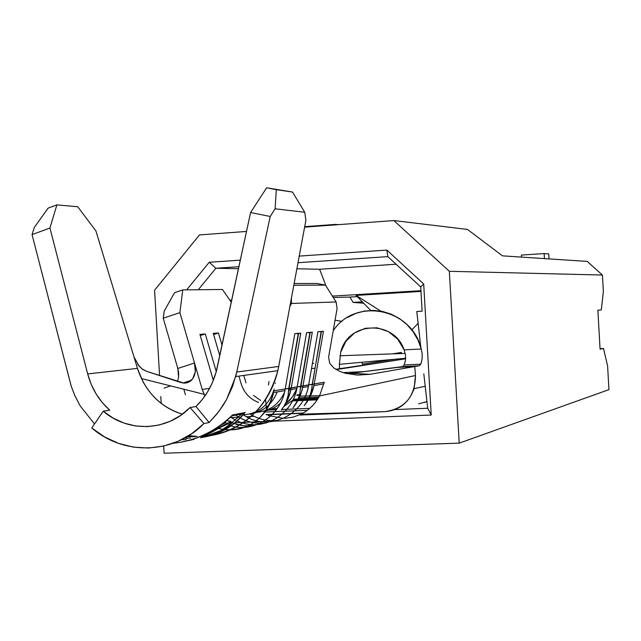 <?xml version="1.0" encoding="UTF-8"?>
<svg xmlns="http://www.w3.org/2000/svg" width="641" height="641" viewBox="0 0 641 641"><rect width="100%" height="100%" fill="white"/><g stroke="black" fill="none" stroke-linecap="round" stroke-linejoin="round"><path stroke-width="0.96" d="M317.92 331.726L308.666 384.896L312.207 384.576L321.421 331.645L317.92 331.726L308.666 384.896L302.977 385.866L301.414 392.276L299.026 398.333L293.001 407.804C298.161 401.474 301.486 394.159 302.977 385.866L312.303 332.19L306.582 332.671L297.184 386.86L300.845 386.515L310.204 332.583L306.582 332.671L297.184 386.86L291.27 387.861L300.749 333.152L294.804 333.649L285.245 388.895L289.035 388.542L298.554 333.56L294.804 333.649L285.245 388.895L273.891 390.834L285.245 388.895C281.263 415.136 254.749 432.971 230.92 425.953C254.181 432.771 280.141 416.009 284.925 390.593L285.245 388.895L291.27 387.861L288.001 398.91L285.045 404.679L281.359 409.936C286.479 403.542 289.78 396.186 291.27 387.861L300.749 333.152L298.554 333.56L289.035 388.542L297.184 386.86C292.985 415.384 261.72 432.827 237.234 420.905C261.183 432.523 291.783 416.193 296.863 388.526L297.184 386.86L302.977 385.866L312.303 332.19L310.204 332.583L300.845 386.515L308.666 384.896C304.251 415.865 267.674 432.29 243.42 414.863C267.177 431.882 302.969 416.618 308.353 386.531L308.666 384.896L314.25 383.943L313.938 385.562L310.284 396.346L304.203 405.753C309.411 399.487 312.76 392.212 314.25 383.943L323.433 331.269L317.92 331.726L323.433 331.269L321.421 331.645L312.207 384.576L314.25 383.943L323.433 331.269L317.92 331.726M364.513 371.58L343.119 372.629L364.497 371.58M426.97 401.827L425.904 401.979M418.621 403.814L426.946 401.619M415.496 375.514L414.086 388.67C408.99 402.668 399.303 410.32 385.017 411.642C404.936 408.67 415.096 396.627 415.496 375.514L414.759 366.556L419.182 365.803L420.977 363.808L422.115 358.896L420.865 364.056L419.182 365.803L414.759 366.556L397.933 367.365L402.5 366.604L351.148 373.27L397.933 367.365L414.759 366.556L370.009 374.312L414.759 366.556L415.496 375.514L319.547 395.946L324.226 382.244L314.25 383.943L324.226 382.244L319.547 395.946L415.496 375.514M236.761 372.044L232.635 386.235L226.537 399.583L218.653 411.786L209.158 422.523L195.978 406.514L202.324 399.463L207.764 391.587L212.235 382.965L216.073 372.285L250.583 212.532L270.222 216.474L236.761 372.044L235.68 376.555L226.537 399.583L223.212 405.216L217.131 413.741L209.158 422.523L203.918 423.573C173.775 454.485 123.857 455.815 91.783 427.98L104.563 436.93L118.569 443.38L133.384 447.13L148.568 448.035L163.679 446.048L178.23 441.216L191.787 433.653L203.918 423.573L190.081 407.54C166.868 431.497 128.208 432.755 103.233 411.218L109.739 410.176C98.93 400.601 91.583 388.518 87.681 373.919L91.174 384.296L96.102 393.943L102.328 402.644L109.739 410.176L103.233 411.218L91.783 427.98L103.233 411.218L113.169 418.124L124.05 423.1L135.547 425.961L147.318 426.618L159.008 425.039L170.266 421.249L180.73 415.36L190.081 407.54L195.978 406.514L190.081 407.54L203.918 423.573L209.158 422.523L195.978 406.514C206.258 396.338 213.213 383.935 216.842 369.312L250.583 212.532L266.648 187.781L292.488 192.044L266.648 187.781L250.583 212.532L270.222 216.474L275.093 208.798L304.731 212.243L305.901 220.256L278.715 366.452C275.967 380.826 270.318 393.638 261.752 404.896C248.339 421.858 231.465 432.058 211.129 435.495C245.319 428.5 267.553 406.891 277.825 370.666L278.715 366.452L236.761 372.044L270.222 216.474L275.093 208.798L276.319 189.672L292.488 192.044L304.731 212.243L275.093 208.798L276.319 189.672L266.648 187.781L292.488 192.044L304.731 212.243L305.901 220.256L278.715 366.452L236.761 372.044M94.523 423.965L80.221 405.953L74.701 395.353L71.135 385.986L32.05 234.63L49.934 228.02L87.681 373.919L137.446 368.383L142.727 381.251C151.845 397.909 165.049 408.886 182.356 414.198C160.194 407.019 145.227 391.747 137.446 368.383L87.681 373.919L49.934 228.02L56.905 204.864L77.745 206.763L95.958 231.024L137.446 368.383L95.958 231.024L77.745 206.763L56.905 204.864L48.091 208.149L34.294 227.467L32.05 234.63L71.303 386.499L75.045 396.098L80.221 405.953L94.523 423.965M238.925 417.203L235.736 415.096C245.078 421.69 255.294 424.294 266.36 422.916C257.225 424.102 248.532 422.467 240.287 417.988M301.086 414.174C309.002 410.128 315.156 404.054 319.547 395.946C315.156 404.054 309.002 410.128 301.086 414.174L385.017 411.642L301.086 414.174L293.129 417.147L284.764 418.381L293.129 417.147L301.086 414.174M268.13 415.496L283.402 418.413L268.13 415.496M278.298 420.312C268.226 421.61 258.804 419.502 250.03 413.974C258.804 419.502 268.226 421.61 278.298 420.312M328.601 357.181L337.086 308.593L328.601 357.181L329.714 363.375L328.601 357.181M289.836 306.646L291.463 303.465L336.108 301.951L337.086 308.593L336.108 301.951L291.463 303.465L291.343 298.514L291.463 303.465L289.836 306.646M229.766 421.738C237.523 425.424 245.591 426.714 253.964 425.616L243.941 425.784L234.109 423.557M232.507 422.948L230.776 422.211M228.837 421.281L227.074 420.328M230.584 417.195L235.76 420.216M241.08 383.582C244.053 392.861 249.886 399.143 258.579 402.444C249.886 399.143 244.053 392.861 241.08 383.582L238.901 376.107L241.08 383.582M260.695 400.473L253.435 395.385L260.695 400.473M268.411 385.041L269.028 381.499L268.411 385.041M317.071 283.482L294.139 283.514L317.071 283.482L325.452 285.117L336.108 301.951L325.452 285.117L293.81 285.253L325.452 285.117L317.071 283.482M273.619 392.276L273.563 392.564C266.111 418.156 249.894 430.544 224.927 429.726M218.493 428.476L218.477 428.476C236.657 432.651 251.945 427.403 264.356 412.732C269.252 406.33 272.433 399.031 273.891 390.834M223.509 423.228L223.933 423.421M228.653 425.271L229.133 425.432M204.92 395.97L202.211 389.464L209.607 388.342L202.211 389.464L179.889 312.648L182.765 289.9L222.475 289.492L231.281 302.256L222.475 289.492L182.765 289.9L174.536 292.673L164.2 311.133L163.239 318.192L177.813 368.471L194.519 362.99L179.889 312.648L163.239 318.192L177.813 368.471L194.519 362.99L195.361 367.437L195.305 371.756L194.383 375.634L192.693 378.847L187.525 382.685L184.336 383.134L180.962 382.541L146.773 371.411L184.015 383.126M303.145 413.06L265.975 414.567L303.145 413.06M300.052 415.048L385.017 411.642M293.77 399.223L318.289 398.165L293.77 399.223M339.353 364.328L339.626 369.096L335.74 369.288L405.625 358.784L339.626 369.096L339.353 364.328L405.649 358.255L339.353 364.328L340.692 352.165L345.956 341.268L354.521 332.959L365.346 328.28L377.132 327.807L388.43 331.629L397.829 339.297L404.159 349.874C393.87 319.45 348.063 321.373 340.74 351.997L339.353 364.328M347.414 317.511L355.603 313.481M355.787 313.409L364.392 311.077L373.495 310.388L382.597 311.446L391.395 314.226L399.599 318.633L406.923 324.538L413.108 331.734L417.956 339.978L421.289 349L404.159 349.874L421.289 349L422.195 354.12L422.115 358.896L422.195 354.12L421.289 349C411.826 308.137 355.338 297.055 333.224 330.7M402.5 366.604L419.182 365.803L402.5 366.604L404.239 364.873L405.481 360.186M405.489 360.162L405.513 355.21L404.159 349.874L405.513 355.21L405.489 360.162M401.402 352.43L392.524 353.872L401.402 352.43L400.881 353.568L401.402 352.43M418.124 323.352L411.754 329.915M394.648 359.256L362.534 364.056L394.648 359.256M313.778 363.263L312.391 363.479L313.778 363.263M335.051 320.22L342.014 321.357M311.494 368.663L315.068 368.15L311.494 368.663M426.658 401.715L424.262 402.5M309.739 408.357L281.695 409.511L309.739 408.357M276.367 409.735L268.763 410.048L276.367 409.735M292.056 400.937L317.199 399.864L292.056 400.937M318.946 397.043L299.227 397.893M305.276 396.098L308.818 395.938M298.866 394.712L297.224 394.784L298.866 394.712M319.675 395.697L299.996 396.146L319.675 395.697M351.148 373.27L370.009 374.312L357.55 375.097L345.195 373.254L339.297 371.171L333.905 368.022L329.714 363.375L333.905 368.022L339.297 371.171L345.195 373.254L357.55 375.097L370.009 374.312L351.148 373.27L346.757 373.647M254.092 416.297L246.481 416.722L254.092 416.297M238.845 417.155L231.177 417.595L238.845 417.155M245.968 382.837L243.804 375.426L245.968 382.837M222.034 345.275L218.453 333L213.269 333.376L219.783 355.715L213.269 333.376L218.453 333L222.034 345.275M216.257 371.604L205.288 333.961L199.912 334.354L213.317 380.401L199.912 334.354L205.288 333.961L216.257 371.604M183.823 389.207L185.441 394.784L183.823 389.207M179.889 312.648L182.765 289.9L174.536 292.673L164.2 311.133L163.239 318.192L179.889 312.648M238.332 414.583L241.136 414.847L238.332 414.583M243.171 414.871C258.796 413.637 269.132 405.08 274.172 389.199C269.132 405.08 258.796 413.637 243.171 414.871M250.775 413.782C263.331 411.682 272.145 404.399 277.2 391.931C272.145 404.399 263.331 411.682 250.775 413.782M200.248 335.523L205.288 333.961L200.248 335.523M298.554 333.56L294.804 333.649L298.554 333.56M257.009 412.315C269.669 411.073 278.843 404.399 284.54 392.276C278.843 404.399 269.669 411.073 257.009 412.315M263.227 411.298C269.789 410.4 275.558 407.644 280.542 403.037C275.558 407.644 269.789 410.4 263.227 411.298M289.652 388.422L288.65 391.194L290.197 388.286M213.597 334.498L218.453 333L213.597 334.498M269.22 409.895L277.457 408.213L269.22 409.895M285.477 403.942L292.208 397.228L296.823 388.702C294.387 395.112 290.501 400.264 285.173 404.167M275.213 408.91L277.2 408.581L275.213 408.91M283.979 406.37L292.825 400.2L283.939 406.386M301.166 386.459L300.509 388.342M310.204 332.583L306.582 332.671L310.204 332.583M170.69 385.906L164.12 388.053L170.69 385.906M177.509 381.419L178.575 377.22L178.647 372.942L177.813 368.471L178.575 377.22L177.509 381.419M204.719 395.601L202.211 389.464L194.519 362.99L195.305 371.756L192.693 378.847L190.361 381.235L187.525 382.685M134.017 357.021L139.169 366.243L142.823 369.456L146.773 371.411L141.99 368.855L137.743 364.489M188.742 435.648L197.099 436.369M172.974 443.316C195.898 440.728 215.729 431.281 232.475 414.983L245.15 412.5C236.489 423.1 226.121 430.456 214.038 434.574C226.121 430.456 236.489 423.1 245.15 412.5L232.475 414.983M34.294 227.467L48.091 208.149L56.905 204.864L49.934 228.02L32.05 234.63L34.294 227.467M275.358 383.382L275.446 382.965M195.329 436.585L187.1 436.649L195.329 436.585M202.195 436.072L204.343 435.752M194.816 436.689L186.908 436.761L194.816 436.689M242.002 413.862L226.994 426.842L242.002 413.862M202.203 436.104L201.202 436.233L202.203 436.104M201.971 437.418C218.381 435.095 232.379 427.114 243.957 413.477L243.364 412.852L243.957 413.477L232.01 415.833C217.491 429.782 200.441 438.572 180.874 442.194C200.441 438.572 217.491 429.782 232.01 415.833L243.957 413.477C232.379 427.114 218.381 435.095 201.971 437.418M184.848 437.939L187.484 438.043L184.848 437.939M205.312 435.215L226.722 423.429L230.095 422.179L231.633 422.411L230.936 424.11L228.108 426.738L220.544 431.177L206.138 436.345L201.09 437.45L205.312 435.215M201.963 437.362L200.665 437.931M194.079 439.357L193.975 438.917L194.079 439.357L187.404 440.8M185.345 438.364L190.585 438.075M186.315 439.606L181.331 439.774M201.723 436.369L201.867 436.954M229.334 421.153C231.505 420.808 231.465 421.818 229.206 424.182L230.231 423.052M223.204 429.398L223.364 429.742C231.289 424.727 233.532 422.211 230.095 422.179L226.642 423.469L210.256 432.627C202.067 436.641 199.495 438.18 202.532 437.242L204.783 436.705C209.887 435.624 216.081 433.3 223.364 429.742L223.204 429.398M204.735 435.391L204.279 435.503M202.179 436.008L201.378 436.168M209.976 432.05L210.256 432.627L209.976 432.05M221.449 424.783L225.993 422.387M225.271 424.895L227.956 423.901L227.411 423.116L227.956 423.901C230.64 423.925 228.661 425.977 222.034 430.055L205.072 436.409C202.684 437.05 204.88 435.672 211.658 432.282L220.76 427.21M228.228 423.853L228.172 422.796M204.84 435.896L204.142 436.569L208.005 435.64L219.687 431.257L228.5 425.448L229.182 424.078L227.956 423.901L221.097 427.018L204.84 435.896M587.172 261.408L502.464 255.847L467.457 229.422L393.854 220.56L304.611 227.154L393.854 220.56L449.341 271.295L459.204 443.147L164.096 453.219L163.679 446.048L164.096 453.219L459.204 443.147L608.95 389.64L607.604 365.995L603.518 348.472L600.08 349.217L597.861 310.188L601.322 309.883L603.365 291.415L602.436 275.037L587.172 261.408L602.436 275.037L449.341 271.295L459.204 443.147L608.95 389.64L607.604 365.995L603.518 348.472L600.08 349.217L597.861 310.188L601.322 309.883L603.365 291.415L602.436 275.037L449.341 271.295L393.854 220.56L467.457 229.422L502.464 255.847L587.172 261.408M246.513 231.441L199.495 234.918L246.513 231.441M396.082 264.22L319.643 269.276L296.879 268.763L319.643 269.276L396.082 264.22M238.5 268.715L215.889 268.25L238.933 266.696L215.889 268.25L198.285 289.74L215.889 268.25L238.5 268.715M298.001 262.706L387.845 256.632L386.86 250.078L299.235 256.104L386.86 250.078L423.693 283.971L386.86 250.078L387.845 256.632L420.72 286.92L422.115 311.189L420.72 286.92L387.845 256.632L298.001 262.706M229.855 300.188L231.738 300.14L229.855 300.188M333.288 297.496L349.93 297.063L353.127 302.408L363.687 303.225L353.127 302.408L349.93 297.063L333.288 297.496M380.762 311.093L356.059 295.405L420.977 291.439L356.059 295.405L370.69 310.412L356.059 295.405L380.762 311.093M357.245 296.615L349.93 297.063L357.245 296.615M332.407 296.102L420.937 290.685L332.407 296.102M161.187 403.397L160.787 396.555M159.561 375.578L154.577 290.237L199.495 234.918L154.577 290.237L159.561 375.578M240.343 260.15L209.222 262.281L186.691 289.86L209.222 262.281L215.889 268.25L209.222 262.281L240.343 260.15M223.573 423.18L224.454 423.148L223.573 423.18M227.355 423.028L228.452 422.988L227.355 423.028M232.234 422.836L232.659 422.82M235.127 422.723L431.225 415.031L423.693 283.971L420.72 286.92L423.693 283.971L431.225 415.031L261.648 421.682M600.048 348.64L603.518 348.472L600.048 348.64M427.691 408.253L394.928 409.583L427.691 408.253L423.829 373.943L427.691 408.253L431.225 415.031L427.691 408.253M302.704 413.309L266.44 414.783L302.704 413.309M325.949 285.886L319.643 269.276L325.949 285.886M362.349 301.855L353.127 302.408L362.349 301.855M416.786 311.494L422.115 311.181L416.786 311.494L420.841 347.446L416.786 311.494M294.291 282.673L294.628 283.514L294.291 282.673M250.791 422.115L241.272 422.483M335.612 224.863L335.588 224.39L304.707 226.674L335.588 224.39L335.612 224.863M338.304 224.662L335.588 224.39L338.304 224.662M521.397 255.078L521.51 257.097L521.397 255.078L544.137 253.572L548.728 253.94L544.137 253.572L521.397 255.078M548.728 253.94L549.017 258.9L548.728 253.94M544.417 258.603L544.137 253.572L544.417 258.603M321.157 331.661L311.189 391.531L309.098 398.053L306.43 402.877M309.932 332.607L300.557 386.563L299.86 393.486L297.833 400.016L295.237 404.864M298.257 333.576L288.738 388.59L288.089 395.513L286.134 402.067L283.602 406.923M414.086 388.67L425.215 386.283M302.664 387.517L308.353 386.531M323.913 383.839L313.938 385.562M290.95 389.552L296.863 388.526M273.563 392.564L284.925 390.593M339.858 355.763L405.208 353.407M363.239 365.41L361.596 362.293M404.183 364.985L420.808 364.176M266.56 409.631L265.59 399.479M204.054 394.303L141.357 378.527M277.825 370.666L235.68 376.555M191.523 380.225L182.949 383.014M292.801 400.224L317.664 399.159M307.36 410.288L264.885 412.027M296.775 395.465L298.033 395.409M224.983 424.302L225.36 424.831"/></g></svg>
